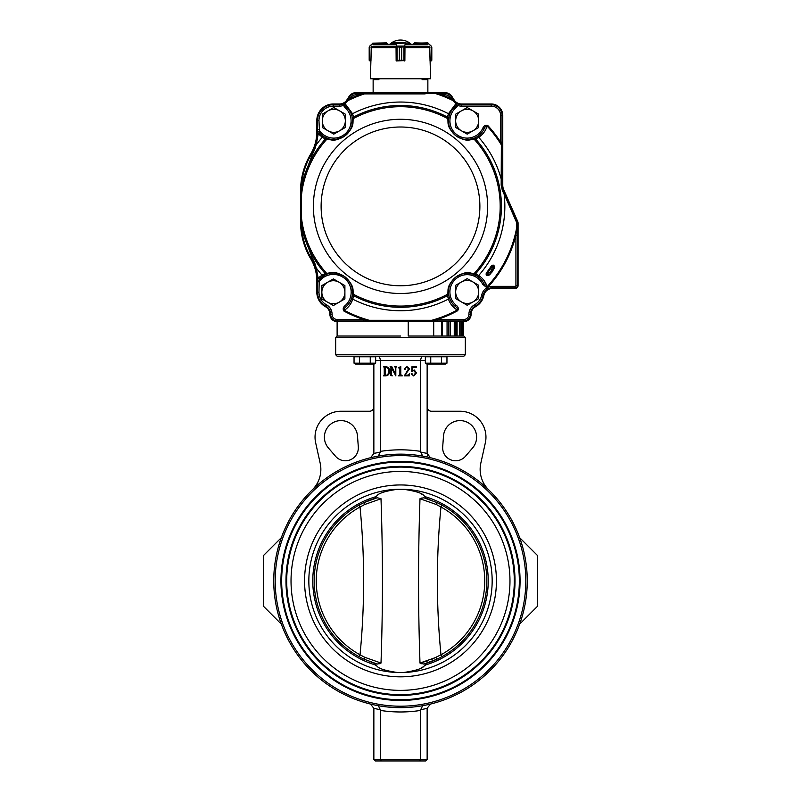 <?xml version="1.0" encoding="UTF-8"?>
<svg xmlns="http://www.w3.org/2000/svg" width="801" height="801" viewBox="0 0 801 801"><rect width="100%" height="100%" fill="white"/><g stroke="black" fill="none" stroke-linecap="round" stroke-linejoin="round"><path stroke-width="1.2" d="M375.619 663.588A86.358 86.358 0 0 1 370.973 662.047L377.251 664.059L364.235 659.263L364.735 657.291L381.006 663.058L364.735 657.291L360.029 654.797C364.825 605.576 364.825 556.315 360.029 507.003L364.735 504.5L364.235 502.527A86.358 86.358 0 0 1 375.619 498.202L377.251 497.731L381.006 498.743C382.938 555.944 382.938 605.866 381.006 663.058L377.251 664.059L375.619 663.588L375.439 665.18M364.735 657.291L364.235 659.263A86.358 86.358 0 0 1 359.018 656.63L360.029 654.797A84.255 84.255 0 0 1 360.029 507.003L359.018 505.161A86.358 86.358 0 0 1 364.235 502.527L377.251 497.731M359.018 656.63A86.358 86.358 0 0 1 359.018 505.161M425.561 665.18L425.381 663.588L423.749 664.059L419.994 663.058C418.062 605.846 418.062 555.924 419.994 498.743L423.749 497.731L425.381 498.202L425.561 496.62M375.439 496.62L375.569 497.621M441.982 505.161L440.971 507.003L436.265 504.5L419.994 498.743L436.265 504.5L436.765 502.527A86.358 86.358 0 0 1 425.381 663.588L425.431 664.169M425.381 498.202A86.358 86.358 0 0 1 430.027 499.754L423.749 497.731L436.765 502.527L436.265 504.5M431.739 659.343L440.971 654.797A84.255 84.255 0 0 0 440.971 507.003C436.175 556.224 436.175 605.486 440.971 654.797L441.982 656.63M427.434 660.965L419.994 663.058L436.265 657.291L436.765 659.263L423.749 664.059M378.923 663.889L379.894 663.528M364.735 504.5L381.006 498.743L379.964 498.302M421.106 663.528L421.917 663.839M422.077 497.912L421.106 498.272M403.584 489.291A91.664 91.664 0 0 1 492.164 580.895A91.664 91.664 0 0 1 403.584 672.51C416.57 670.607 423.569 668.184 424.57 665.251A87.72 87.72 0 0 0 424.57 496.54C423.569 493.616 416.57 491.193 403.584 489.291L397.416 489.291C384.46 491.183 377.461 493.606 376.43 496.54L375.469 496.82M403.584 672.51L397.416 672.51C384.46 670.617 377.461 668.194 376.43 665.251A87.72 87.72 0 0 1 376.43 496.54M376.43 665.251L375.469 664.97M420.885 493.626L422.638 494.678M420.885 668.164L422.638 667.123M400.5 462.067A118.838 118.838 0 0 1 503.418 640.319A118.838 118.838 0 0 1 297.582 640.319A118.838 118.838 0 0 1 400.5 462.067A118.838 118.838 0 0 1 503.418 640.319A118.838 118.838 0 0 1 297.582 640.319A118.838 118.838 0 0 1 400.5 462.067M400.5 466.382A114.513 114.513 0 0 1 499.674 638.157A114.513 114.513 0 0 1 301.326 638.157A114.513 114.513 0 0 1 400.5 466.382M400.5 467.103A113.792 113.792 0 0 1 499.043 637.796A113.792 113.792 0 0 1 301.957 637.796A113.792 113.792 0 0 1 400.5 467.103M400.5 471.429A109.477 109.477 0 0 1 495.308 635.634A109.477 109.477 0 0 1 305.692 635.634A109.477 109.477 0 0 1 400.5 471.429M385.882 367.068L385.141 367.499L385.141 375.038L385.722 375.459C387.824 374.958 388.725 373.536 388.445 371.183C388.715 368.941 387.864 367.569 385.882 367.068M390.518 375.459L390.988 367.499L390.097 366.688L391.819 366.688L395.324 373.666L395.434 367.499L394.543 366.688L396.705 366.688L395.814 367.499L395.814 375.839L391.469 367.919L391.369 375.038L392.26 375.839L390.518 375.459M398.357 367.839L400.77 366.568L400.77 374.608L402.292 375.839L398.357 375.839L399.879 374.618L399.879 368.3L398.357 367.839M409.341 375.839L404.325 375.839L408.52 368.931L406.788 366.948L405.226 368.15L405.096 369.611L404.455 368.82L406.998 366.568L409.531 368.81L404.966 375.078L408.11 375.078L409.661 373.546L409.341 375.839M413.737 375.579L415.509 372.906L413.937 370.503L411.694 371.604L411.944 366.688L416.39 366.688L416.23 367.449L412.295 367.449L412.104 371.063L414.207 369.992L416.52 372.815L413.787 375.969L411.313 373.987L411.964 373.166L412.135 374.708L413.737 375.579M519.659 537.681L537.341 555.363L537.341 606.437L519.659 624.109M312.13 490.032A28.806 28.806 0 0 0 320.17 463.138L315.654 442.783A25.932 25.932 0 0 1 340.966 411.243L369.531 411.243A4.325 4.325 0 0 0 373.857 406.928M423.459 356.195C421.767 356.455 420.835 357.897 420.665 360.51L375.659 360.51M427.143 406.928A4.325 4.325 0 0 0 431.469 411.243L460.034 411.243A25.932 25.932 0 0 1 485.346 442.783L480.83 463.138A28.806 28.806 0 0 0 488.87 490.032M400.5 336.03L337.121 336.03L400.5 336.03M441.601 321.622L441.601 336.03L433.711 336.03L463.879 336.03L465.321 337.471L465.321 354.753L335.679 354.753L337.121 356.195L463.879 356.195L465.321 354.753M314.953 266.042A43.935 43.935 0 0 1 317.536 280.881L317.536 292.155A15.84 15.84 0 0 0 325.767 306.062A9.362 9.362 0 0 1 330.643 314.362A6.478 6.478 0 0 0 337.121 320.901L337.121 321.622A7.199 7.199 0 0 1 329.922 314.352A8.641 8.641 0 0 0 325.426 306.693A16.561 16.561 0 0 1 316.816 292.155L316.816 280.881A43.214 43.214 0 0 0 310.718 258.763A72.02 72.02 0 0 1 300.575 221.897L300.575 190.878A72.02 72.02 0 0 1 310.718 154.012A43.214 43.214 0 0 0 316.816 131.895L316.816 120.54A16.561 16.561 0 0 1 333.376 103.98L339.554 103.98A8.641 8.641 0 0 0 346.843 99.965L348.976 96.611A8.641 8.641 0 0 1 356.275 92.596L444.725 92.596A8.641 8.641 0 0 1 452.024 96.611L454.157 99.965A8.641 8.641 0 0 0 461.446 103.98L491.243 103.98A11.524 11.524 0 0 1 502.768 115.494L502.768 185.231A11.524 11.524 0 0 0 503.759 189.887L517.706 221.436A4.325 4.325 0 0 1 518.077 223.179L518.077 285.617A2.884 2.884 0 0 1 515.193 288.49L492.335 288.49A8.641 8.641 0 0 0 483.864 295.429A16.561 16.561 0 0 1 475.574 306.693A8.641 8.641 0 0 0 471.078 314.352A7.199 7.199 0 0 1 463.879 321.622L337.121 321.622L337.121 336.03L335.679 337.471L465.321 337.471M427.143 759.508L425.711 760.95L419.734 760.95L420.665 759.508L427.143 759.508L427.143 708.264L430.447 704.069M373.857 759.508L373.857 708.354L380.355 709.746L380.335 759.508L381.266 760.95L375.289 760.95L373.857 759.508L420.665 759.508L420.645 709.746L422.708 705.691M419.734 760.95L381.266 760.95M383.489 375.839L384.25 375.038L384.25 367.499L383.489 366.688L385.872 366.688C388.365 366.998 389.566 368.46 389.466 371.073C389.646 373.917 388.405 375.509 385.742 375.839L383.489 375.839M520.059 580.895A119.559 119.559 0 0 0 400.5 461.346A119.559 119.559 0 0 0 280.941 580.895A119.559 119.559 0 0 0 400.5 700.454A119.559 119.559 0 0 0 520.059 580.895M525.816 580.895A125.316 125.316 0 0 0 337.842 472.37A125.316 125.316 0 0 0 337.842 689.421A125.316 125.316 0 0 0 525.816 580.895M527.258 580.895A126.758 126.758 0 0 0 337.121 471.128A126.758 126.758 0 0 0 337.121 690.672A126.758 126.758 0 0 0 527.258 580.895M281.331 537.681L263.659 555.363L263.659 606.437L281.331 624.109M377.541 356.195C379.233 356.455 380.165 357.897 380.335 360.51L380.355 452.054L378.292 456.099M427.143 364.115L427.143 453.436L420.645 452.054L420.665 360.51L425.341 360.51M370.723 457.681A4.325 4.325 0 0 1 370.553 457.731L373.857 453.526L373.857 364.115M380.355 709.746L378.292 705.691M373.857 708.354L370.553 704.069M427.143 453.436L430.447 457.731A4.325 4.325 0 0 1 430.277 457.681M427.364 454.888A4.325 4.325 0 0 0 427.864 455.919M420.645 452.054L422.708 456.099M465.451 456.28L472.59 447.979A16.561 16.561 0 0 0 466.372 421.867A16.561 16.561 0 0 0 443.514 435.934L442.693 446.848A12.966 12.966 0 0 0 465.451 456.28M328.41 447.979L335.549 456.28A12.966 12.966 0 0 0 358.307 446.848L357.486 435.934A16.561 16.561 0 0 0 334.628 421.867A16.561 16.561 0 0 0 328.41 447.979M433.711 321.622L433.711 336.03L408.23 336.03L408.23 321.622M442.502 336.03L442.502 321.622M463.679 321.622L463.679 336.03L463.449 321.622M461.476 321.622L461.476 336.03L460.805 336.03L460.805 321.622M456.93 321.622L456.93 336.03L455.839 336.03L455.839 321.622M450.222 321.622L450.222 336.03L448.75 336.03L448.75 321.622M329.922 314.352L330.643 314.362A6.478 6.478 0 0 0 337.121 320.901L437.536 320.901L437.536 319.459A118.979 118.979 0 0 0 457.631 310.758C458.893 308.655 458.332 306.763 455.949 305.081A17.282 17.282 0 0 1 456.57 278.317A17.282 17.282 0 0 1 482.663 284.255L486.918 287.789A10.803 10.803 0 0 0 481.741 294.998A14.408 14.408 0 0 1 474.532 304.791A10.803 10.803 0 0 0 468.915 314.372A5.046 5.046 0 0 1 463.879 319.459L437.536 319.459L431.719 320.3L431.489 320.901L463.879 320.901A6.478 6.478 0 0 0 470.357 314.362A9.362 9.362 0 0 1 475.233 306.062A15.84 15.84 0 0 0 483.153 295.289A9.362 9.362 0 0 1 488.24 288.71L487.619 287.419L486.918 287.789L487.639 289.031A9.362 9.362 -28 0 1 488.24 288.71A9.362 9.362 0 0 1 492.335 287.769L515.193 287.769A2.163 2.163 0 0 0 517.356 285.617L517.356 235.314L515.914 235.314L516.775 227.164A118.107 118.107 0 0 1 487.128 286.678C485.977 287.028 484.925 285.997 483.954 283.614A18.723 18.723 0 0 0 482.412 281.041L482.783 281.582M315.063 266.363L311.339 258.393A43.935 43.935 0 0 1 313.732 263.008L313.471 262.438M314.002 263.639A43.935 43.935 0 0 1 314.262 264.24M314.493 264.831A43.935 43.935 0 0 1 314.713 265.391M301.346 188.165L301.356 187.764A71.299 71.299 0 0 0 301.296 190.878L301.296 221.897A71.299 71.299 0 0 0 301.627 228.816L301.576 228.305M301.927 231.379A71.299 71.299 0 0 0 302.047 232.27M302.177 233.081A71.299 71.299 0 0 0 303.559 239.749M303.809 240.66A71.299 71.299 0 0 0 304.08 241.642M304.62 243.414A71.299 71.299 0 0 0 305.131 244.966M305.371 245.667A71.299 71.299 0 0 0 305.602 246.308M306.312 248.18A71.299 71.299 0 0 0 306.613 248.931L306.312 248.18M307.234 250.403A71.299 71.299 0 0 0 307.874 251.824L307.234 250.403M308.675 253.486L308.535 253.216A71.299 71.299 0 0 0 309.907 255.879L309.727 255.539M309.907 156.896A71.299 71.299 0 0 0 308.535 159.559L309.907 156.896M307.874 160.951A71.299 71.299 0 0 0 307.234 162.383L307.874 160.951M306.613 163.855A71.299 71.299 0 0 0 306.312 164.595M305.622 166.428A71.299 71.299 0 0 0 305.401 167.029L305.441 166.908M305.391 167.049A71.299 71.299 0 0 0 305.151 167.739L305.391 167.049M304.63 169.311A71.299 71.299 0 0 0 304.08 171.144M304.03 171.324A71.299 71.299 0 0 0 303.579 172.976M303.178 174.578A71.299 71.299 0 0 0 303.018 175.279M303.829 177.492L301.336 196.205A1.442 0.581 -0 0 0 301.296 196.345L302.638 177.071A71.299 71.299 0 0 0 301.576 184.48L301.627 183.96M301.536 184.981A71.299 71.299 0 0 0 301.466 185.952L301.536 184.981M517.706 221.436L517.045 221.727L517.356 223.179A3.604 3.604 0 0 0 517.045 221.727A1.442 0.531 156.1 0 1 516.595 222.428L509.556 206.388L516.595 222.428L516.775 227.164L517.356 227.013L517.356 223.179L516.775 223.309M425.131 93.907L364.405 93.927L359.329 94.758A118.979 118.979 0 0 0 350.337 98.493L348.185 100.495A1.442 0.521 -146.6 0 0 347.374 100.485L344.68 103.169A9.362 9.362 0 0 1 339.554 104.701L333.376 104.701A15.84 15.84 0 0 0 317.536 120.54L317.536 131.895L319.459 131.534L318.968 120.54A14.408 14.408 0 0 1 333.376 106.132L339.554 106.132A10.803 10.803 0 0 0 343.138 105.522L344.41 105.111L345.992 106.603L345.051 107.704A17.282 17.282 0 0 1 344.951 134.037A17.282 17.282 0 0 1 318.968 129.702L317.536 129.702L317.536 131.895A43.935 43.935 0 0 1 317.526 132.786M317.516 133.206A43.935 43.935 0 0 1 314.953 146.733M314.713 147.384A43.935 43.935 0 0 1 314.493 147.945M314.262 148.525A43.935 43.935 0 0 1 314.012 149.136M313.732 149.767A43.935 43.935 0 0 1 312 153.241M517.045 221.727L504.55 193.482L504.099 193.962L502.397 190.668L503.098 190.177A12.245 12.245 0 0 1 502.197 187.104M502.397 190.668L501.176 185.111L502.047 185.231L502.047 115.494A10.803 10.803 0 0 0 491.243 104.701L461.446 104.701A9.362 9.362 0 0 1 453.626 100.485L458.342 104.16L457.862 105.522A10.803 10.803 0 0 0 461.446 106.132L461.446 104.701A9.362 9.362 0 0 1 458.342 104.16M501.176 185.111L501.356 144.911L500.605 142.087A118.979 118.979 0 0 0 487.769 125.507C485.416 124.796 483.724 125.797 482.663 128.53A17.282 17.282 0 0 1 456.57 134.458A17.282 17.282 0 0 1 455.949 107.704L455.008 106.603L456.59 105.111A1.442 1.292 -56.8 0 0 456.32 103.169L455.949 103.609L452.815 100.495A1.442 0.521 -33.4 0 1 453.626 100.485L450.663 98.493A118.979 118.979 0 0 0 441.671 94.758L441.671 93.317L356.275 93.317A7.92 7.92 0 0 0 349.586 96.991L350.808 97.762L350.337 98.493L349.126 97.722L347.374 100.485A9.362 9.362 0 0 1 346.192 101.927M454.157 99.965L453.546 100.355L451.414 96.991A7.92 7.92 0 0 0 444.725 93.317L359.329 93.317L359.329 94.758L356.275 94.758L356.275 93.317A7.92 7.92 0 0 0 349.586 96.991L347.454 100.355L346.843 99.965M373.136 92.596L373.136 79.629L378.893 79.629L378.893 78.768M422.107 78.768L422.107 79.629L427.864 79.629L427.864 92.596M493.496 266.302L493.556 268.655L489.711 274.052A7.92 7.92 0 0 0 493.556 268.655C493.837 266.092 493.376 265.291 492.184 266.252L491.464 265.772A108.626 108.626 0 0 1 486.307 273.011L486.998 273.541C486.547 274.973 487.459 275.144 489.711 274.052L489.741 274.773C486.838 276.155 485.696 275.574 486.307 273.011M504.099 193.962L509.556 206.388L504.099 193.962A104.34 104.34 0 0 1 478.668 275.514C482.753 278.117 485.576 281.842 487.128 286.678L487.769 287.269A118.979 118.979 0 0 0 515.914 235.314L515.914 285.617A0.721 0.721 0 0 1 515.193 286.337L492.335 286.337A10.803 10.803 0 0 0 487.619 287.419L487.769 287.269M482.783 131.194L482.412 131.734A18.723 18.723 0 0 0 483.954 129.171C484.925 126.778 485.977 125.757 487.128 126.097A118.107 118.107 0 0 1 501.356 144.911L501.406 162.223M501.416 166.578L501.436 171.054M429.867 320.31L422.908 320.32M378.092 320.32L370.613 320.3M351.459 114.573L351.589 114.944A1.442 0.861 -18.3 0 1 352.55 113.712L345.051 103.609L348.185 100.495A118.107 118.107 0 0 1 364.405 93.927L375.869 93.907M388.425 93.887L393.021 93.887M400.45 93.887L405.386 93.887M412.775 93.887L419.083 93.897M317.156 275.154L317.406 277.627A1.442 1.442 0 0 0 319.859 278.538L319.609 279.549M316.775 272.751L316.876 273.311M316.816 280.881L317.536 280.881L317.406 277.627L315.544 267.824L316.215 267.904L314.953 263.669M314.743 263.129L312.19 257.882L316.215 267.904L318.187 278.087L321.992 275.123L318.187 278.087A1.442 0.601 -4.3 0 1 317.406 277.627A1.442 1.442 0 0 0 319.859 278.538L323.394 275.784A1.442 0.861 -121.2 0 1 321.992 275.123L326.377 273.291M312.01 259.554L312.61 260.675M303.168 238.127L303.419 239.189M301.697 222.117L303.879 235.484L312.19 257.882L311.339 258.393C307.234 251.514 304.33 243.945 302.638 235.704L303.879 235.484A100.906 100.906 0 0 0 325.036 273.371L325.156 273.351M301.306 223.369L301.356 225.011M317.476 134.117L317.536 131.895L316.816 131.895M319.459 131.534L319.789 132.736M301.857 188.926L302.408 184.641M302.307 178.863L302.177 179.704M316.435 141.677L315.544 144.961L316.215 144.871L312.19 154.893L315.494 147.534M311.769 153.642L315.544 144.961L317.466 134.328A1.442 1.442 0 0 1 318.898 132.966A1.442 1.442 0 0 0 317.466 134.328A1.442 0.611 -176.8 0 1 318.247 133.837L322.332 137.271L318.247 133.837A1.442 0.871 -42.3 0 1 319.969 133.437A1.442 1.442 0 0 0 318.898 132.966A1.442 1.442 0 0 1 319.969 133.437A18.723 18.723 0 0 0 326.067 137.882L325.336 139.064L322.332 137.271A104.34 104.34 0 0 0 316.215 144.871L318.247 133.837M317.056 138.313L316.956 138.984M316.956 139.004L316.856 139.604M316.585 140.976L316.455 141.587M319.969 133.437L323.664 136.571M322.853 136.01L322.322 135.619M352.12 124.766L351.949 125.487M351.559 126.778L350.938 128.39M349.256 131.404L348.785 132.065M348.295 132.696L347.374 133.737M345.541 135.419L344.991 135.85M343.839 136.641L343.028 137.131M342.187 137.572L341.326 137.982M339.234 138.753L338.613 138.923M332.795 139.524L332.085 139.474M331.354 139.394L329.872 139.134M448.49 121.752L448.49 119.9A1.442 1.392 -177.2 0 0 447.719 118.598A99.684 99.684 0 0 0 353.281 118.598L353.561 117.066L353.281 118.598C352.39 123.204 355.033 126.077 345.411 135.569C333.737 142.768 331.604 139.404 326.888 139.174A1.442 1.392 107 0 1 328.34 138.743A18.723 18.723 0 0 0 352.51 119.9L352.53 120.831L352.51 119.9A1.442 1.392 -2.8 0 1 353.281 118.598L353.291 118.568M352.51 119.86L352.23 117.487A18.723 18.723 0 0 0 345.992 106.603L344.41 105.111A1.442 1.292 -123.2 0 1 344.68 103.169L347.374 100.485M347.674 108.235L348.105 108.736M350.948 113.281L351.208 113.902M471.929 138.943L472.66 138.743A18.723 18.723 0 0 1 448.49 119.9A18.723 18.723 0 0 0 472.66 138.743A18.723 18.723 0 0 1 448.51 119.569A18.723 18.723 0 0 0 472.66 138.743C468.285 138.994 466.512 142.067 455.759 135.659C446.678 126.698 449.351 124.215 448.49 119.9L449.411 114.944A1.442 0.861 -161.7 0 0 448.45 113.712L455.949 103.609A1.442 0.811 54.7 0 1 456.59 105.111L455.008 106.603C452.495 108.736 450.633 111.509 449.411 114.944L449.541 114.573M449.792 113.902L450.052 113.281M452.445 109.296L452.465 109.256A18.723 18.723 0 0 0 448.77 117.487L447.439 117.066L448.45 113.712A104.34 104.34 0 0 0 352.55 113.712L353.561 117.066L352.24 117.547M452.895 108.736L453.326 108.235A18.723 18.723 0 0 0 452.895 108.736A18.723 18.723 0 0 1 453.326 108.235M468.996 139.464L468.174 139.524M466.963 139.554L465.521 139.474M465.001 139.424L464.48 139.354M463.979 139.274L463.479 139.184M461.797 138.763L461.116 138.543M460.114 138.162L455.759 135.659M454.838 134.908L453.556 133.667M453.156 133.216L452.335 132.225M452.275 132.155L451.754 131.424M451.544 131.114L451.153 130.503M449.531 127.049L449.101 125.647M448.82 124.465L448.68 123.644M477.566 136.42L474.933 137.882A18.723 18.723 0 0 1 472.66 138.743A1.442 1.392 73 0 1 474.112 139.174L474.142 139.174M472.66 274.042A18.723 18.723 0 0 0 448.49 292.876A18.723 18.723 0 0 1 472.66 274.042C468.265 273.822 466.512 270.628 455.599 277.246C446.758 286.107 449.311 288.58 448.49 292.876A1.442 1.392 177.2 0 1 447.719 294.187C448.61 289.572 445.967 286.698 455.589 277.206C467.263 270.017 469.396 273.371 474.112 273.612L475.664 273.712L474.933 274.903L477.236 276.145L472.66 274.042A18.723 18.723 0 0 0 453.626 279.038A18.723 18.723 0 0 1 472.66 274.042A1.442 1.392 -73 0 0 474.112 273.612A99.684 99.684 0 0 0 474.112 139.174L475.664 139.064L474.112 139.174C469.416 139.434 467.283 142.698 455.729 135.679C445.907 126.117 448.63 123.224 447.719 118.598L447.439 117.066A100.906 100.906 0 0 0 353.561 117.066M482.002 132.285A18.723 18.723 0 0 1 474.933 137.882A18.723 18.723 0 0 0 482.002 132.285A18.723 18.723 0 0 1 474.933 137.882L477.236 136.631A1.442 0.861 57.5 0 1 478.668 137.271L475.664 139.064L474.933 137.882A18.723 18.723 0 0 1 472.66 138.743A18.723 18.723 0 0 0 474.933 137.882A18.723 18.723 0 0 1 472.66 138.743L474.933 137.882A18.723 18.723 0 0 0 482.002 132.285L481.561 132.836M478.698 135.599L478.157 136.01M487.769 125.507L487.128 126.097C485.576 130.943 482.753 134.658 478.668 137.271L478.688 137.251M487.098 286.588L483.854 280.26M483.133 279.379L481.471 277.657M478.718 275.544L478.668 275.514A1.442 0.861 -57.5 0 1 477.236 276.145L477.566 276.365M478.157 276.776L478.698 277.176M481.902 280.36L482.002 280.5A18.723 18.723 0 0 0 477.236 276.145C480.27 278.167 482.502 280.65 483.954 283.614L482.663 284.255M453.576 279.008L455.599 277.246M456.56 276.535L458.072 275.594M458.603 275.314L459.774 274.763M459.854 274.723L460.685 274.393M461.036 274.262L461.726 274.042M463.419 273.612L463.919 273.511M464.43 273.431L464.95 273.361M465.471 273.301L466.933 273.231M468.154 273.251L468.975 273.311M346.963 278.608L343.629 275.894M343.379 275.734L342.808 275.394M337.171 273.121L335.479 272.791M334.357 272.64L333.366 272.56M332.495 272.53L331.484 272.54M330.553 272.6L329.752 272.68M329.611 273.361L331.133 273.121M331.874 273.051L332.595 273.011M333.657 272.991L335.008 273.061M338.543 273.702L339.183 273.892M339.304 273.932L339.804 274.102M340.105 274.212L341.336 274.713M343.108 275.634L343.949 276.155M345.011 276.906L346.503 278.157M455.008 106.603A18.723 18.723 0 0 0 448.64 118.308A18.723 18.723 0 0 1 455.008 106.603A18.723 18.723 0 0 0 454.187 107.364A18.723 18.723 0 0 1 455.008 106.603L453.857 107.684M491.464 265.772C493.686 264.37 494.618 265.261 494.247 268.445L493.556 268.655M494.247 268.445L489.741 274.773M504.55 193.482L502.047 185.231L502.047 142.087L500.605 142.087L500.605 115.494L502.768 115.494M478.668 137.271A104.34 104.34 0 0 1 501.456 179.995L502.047 180.215M501.356 144.911A1.442 0.531 -0 0 1 502.047 145.371M517.356 235.314L517.356 227.013M515.193 288.49L515.193 287.769A2.163 2.163 0 0 0 517.356 285.617L515.914 285.617L515.914 281.431M456.59 105.111L457.862 105.522A10.803 10.803 0 0 0 461.446 106.132L491.243 106.132L491.243 103.98M452.695 100.385L452.815 100.495A118.107 118.107 0 0 0 436.595 93.927L436.325 93.317M436.595 93.927L444.725 94.758A6.478 6.478 0 0 1 450.192 97.762L450.663 98.493L451.874 97.722L453.546 100.355M348.825 303.719A19.244 19.244 0 0 0 351.749 297.952C350.548 301.496 348.755 304.33 346.372 306.433L345.401 305.361C343.128 307.103 342.628 308.996 343.909 311.058A118.979 118.979 0 0 0 363.464 319.459L363.464 320.901L369.511 320.901L369.281 320.3L431.719 320.3A118.107 118.107 0 0 0 457.211 309.997C452.895 307.304 449.982 303.669 448.45 299.063L447.439 295.719L447.719 294.187A99.684 99.684 0 0 1 353.381 294.237L353.702 295.789L352.73 299.153C351.289 303.759 348.495 307.474 344.33 310.287C343.719 309.266 344.4 307.985 346.372 306.433A19.244 19.244 0 0 0 347.984 304.76M369.511 320.901L431.489 320.901M337.121 320.901L337.121 319.459L363.464 319.459L369.281 320.3A118.107 118.107 0 0 1 344.33 310.287L343.909 311.058M364.405 93.927L364.675 93.317M317.536 281.772L318.968 281.772A17.802 17.802 0 0 1 345.231 278.958A17.802 17.802 0 0 1 345.401 305.361M317.536 280.881L319.188 281.051L318.968 292.155L316.816 292.155M348.305 100.385L347.454 100.355M344.41 105.111A1.442 0.811 -54.7 0 1 345.051 103.609L344.68 103.169L342.658 104.16L345.051 107.704M352.59 293.286A19.244 19.244 0 0 0 319.859 278.538A1.442 0.871 -134.6 0 1 318.187 278.087M302.638 235.704L301.296 221.897L300.575 221.897M333.376 106.132L333.376 104.701A15.84 15.84 0 0 0 317.536 120.54L316.816 120.54M301.296 216.43A1.442 0.581 0 0 0 301.336 216.58L301.296 196.345M310.718 154.012L311.339 154.383C307.244 161.231 304.34 168.791 302.638 177.071L303.879 177.301A100.906 100.906 0 0 1 325.336 139.064L326.888 139.174A99.684 99.684 0 0 0 301.336 196.205L301.336 216.58A99.684 99.684 0 0 0 326.608 273.301C331.334 273.101 333.406 269.857 345.151 276.966C355.163 286.758 352.41 289.582 353.381 294.237A1.442 1.392 2.1 0 1 352.61 292.946L352.36 295.389L353.702 295.789A100.906 100.906 0 0 0 447.439 295.719L448.77 295.299L449.411 297.842A1.442 0.861 161.7 0 1 448.45 299.063A104.34 104.34 0 0 1 352.73 299.153A1.442 0.861 17.3 0 1 351.749 297.952A19.244 19.244 0 0 0 352.36 295.389L351.749 297.952M311.339 154.383L312.19 154.893L303.879 177.301M455.949 107.704L457.862 105.522M482.663 128.53L483.954 129.171C482.502 132.125 480.27 134.608 477.236 136.631M449.411 297.842C450.633 301.266 452.495 304.04 455.008 306.172C457.091 307.694 457.832 308.966 457.211 309.997L457.631 310.758M448.49 292.876L448.77 295.299A18.723 18.723 0 0 0 455.008 306.172L455.949 305.081M352.53 120.831C351.148 125.647 354.613 127.209 343.839 136.641C336.24 139.965 331.073 140.666 328.34 138.743L323.764 136.631A1.442 0.861 122.5 0 0 322.332 137.271M351.589 114.944C350.367 111.509 348.505 108.736 345.992 106.603L347.143 107.684M475.664 139.064A100.906 100.906 0 0 1 475.664 273.712L478.668 275.514M448.77 295.299L448.77 295.299A18.723 18.723 0 0 0 455.008 306.172M352.61 292.946L352.62 292.235C351.289 287.329 354.593 285.697 343.949 276.155C336.11 272.6 330.813 271.799 328.05 273.742A1.442 1.392 -106.1 0 1 326.608 273.301M328.05 273.742L325.747 274.573L325.036 273.371M325.747 274.573L319.859 278.538M483.954 283.614A18.723 18.723 0 0 0 482.412 281.041A18.723 18.723 0 0 1 483.954 283.614A18.723 18.723 0 0 0 482.412 281.041M482.002 280.5A18.723 18.723 0 0 0 477.236 276.145A18.723 18.723 0 0 1 482.002 280.5A18.723 18.723 0 0 0 477.236 276.145M482.412 131.734A18.723 18.723 0 0 0 483.954 129.171A18.723 18.723 0 0 1 482.412 131.734A18.723 18.723 0 0 0 483.954 129.171M370.913 60.906L369.862 60.616L370.913 60.616L370.392 78.768L430.608 78.768L430.087 60.616L431.138 60.616L430.087 60.906M404.825 60.616L404.255 60.906L404.875 60.616L404.966 47.109M396.054 47.109L396.145 60.616L396.765 60.906L396.175 60.906L404.525 60.616M404.825 60.906L404.255 60.906L404.545 46.278L401.691 47.219L403.934 46.628L403.934 60.526L401.691 60.185L401.681 47.219L401.691 60.185L403.904 60.756M426.342 44.345L405.967 44.345M395.033 44.345L374.658 44.345M429.726 47.109L430.027 60.616M428.395 43.524L431.258 46.078L431.138 60.616L431.649 60.526L431.609 46.488L427.494 42.904L414.588 43.194M430.397 60.906L431.198 60.616M427.574 43.194L413.696 43.624L414.417 42.904L428.295 43.154M431.359 46.408L431.809 60.185L431.088 60.906M431.389 46.208L431.809 60.185L431.809 47.219M431.809 60.185L431.539 60.756M414.417 43.194L413.696 44.345M395.644 43.524L396.765 46.078L396.485 60.616L397.096 60.526L397.096 46.628L399.349 47.219L396.595 46.408L395.644 43.524L409.301 42.904L405.626 43.194L404.545 46.278L405.376 43.524M408.87 43.624L409.301 42.904L405.626 43.194M403.904 46.488L404.435 46.408M395.394 43.194L391.369 43.194L392.089 43.624M391.679 42.904L405.346 42.904M396.595 46.408L397.126 46.488M397.126 60.756L399.349 60.185L399.349 47.219L399.349 60.185L396.505 60.616M391.369 43.194L391.369 44.345L391.659 42.904L395.664 42.904M370.973 60.616L371.274 47.109M372.705 43.154L386.583 42.904L387.304 43.624L373.426 43.194L369.391 46.488L369.802 60.616L369.742 46.078L372.605 43.524M386.623 43.194L373.426 43.194M369.201 60.295L369.191 47.219L369.191 60.185L369.802 60.616M370.603 60.906L369.912 60.906M387.304 44.345L386.583 43.194M455.669 120.831A11.524 11.524 0 0 1 472.95 110.848L467.193 107.524L455.669 114.173L455.669 127.479L461.426 130.803A11.524 11.524 0 0 1 455.669 120.831M472.95 130.803A11.524 11.524 0 0 1 461.426 130.803L467.193 134.137L478.718 127.479L478.718 120.831A11.524 11.524 0 0 1 472.95 130.803M478.718 120.831A11.524 11.524 0 0 0 472.95 110.848L478.718 114.173L478.718 120.831M455.669 291.954A11.524 11.524 0 0 1 472.95 281.972L467.193 278.648L455.669 285.296L455.669 298.603L461.426 301.927A11.524 11.524 0 0 1 455.669 291.954M472.95 301.927A11.524 11.524 0 0 1 461.426 301.927L467.193 305.261L478.718 298.603L478.718 291.954A11.524 11.524 0 0 1 472.95 301.927M478.718 291.954A11.524 11.524 0 0 0 472.95 281.972L478.718 285.296L478.718 291.954M321.852 292.235A11.524 11.524 0 0 1 339.133 282.262L333.376 278.928L321.852 285.587L321.852 298.893L327.619 302.217A11.524 11.524 0 0 1 321.852 292.235M339.133 302.217A11.524 11.524 0 0 1 327.619 302.217L333.376 305.541L344.901 298.893L344.901 292.235A11.524 11.524 0 0 1 339.133 302.217M344.901 292.235A11.524 11.524 0 0 0 339.133 282.262L344.901 285.587L344.901 292.235M322.282 120.831A11.524 11.524 0 0 1 339.574 110.848L333.807 107.524L322.282 114.173L322.282 127.479L328.05 130.803A11.524 11.524 0 0 1 322.282 120.831M339.574 130.803A11.524 11.524 0 0 1 328.05 130.803L333.807 134.137L345.331 127.479L345.331 120.831A11.524 11.524 0 0 1 339.574 130.803M345.331 120.831A11.524 11.524 0 0 0 339.574 110.848L345.331 114.173L345.331 120.831M441.551 363.173L444.255 364.004L441.551 363.173L441.551 356.765L446.958 356.765L446.958 363.173L430.748 363.173L430.748 356.765L441.551 356.765M370.252 363.173L354.042 363.173L356.745 364.004L354.042 363.173L354.042 356.765L375.659 356.765L375.659 363.173L370.252 363.173L372.956 364.004L370.252 363.173L370.252 356.765M359.449 363.173L359.449 356.765M375.659 363.173L374.027 364.115L355.674 364.115L354.042 363.173L355.674 364.115M430.748 363.173L425.341 363.173L425.341 356.765L430.748 356.765M446.958 363.173L445.326 364.115L426.973 364.115L425.341 363.173L428.044 364.004M397.416 672.51A91.664 91.664 0 0 1 308.836 580.895A91.664 91.664 0 0 1 397.416 489.291M400.5 484.955A95.94 95.94 0 0 1 483.584 628.865A95.94 95.94 0 0 1 317.416 628.865A95.94 95.94 0 0 1 400.5 484.955M420.665 451.384A131.074 131.074 0 0 0 380.335 451.384M380.355 452.054L373.857 453.436M380.335 710.417A131.074 131.074 0 0 0 420.665 710.417M420.645 709.746L427.143 708.354M447.058 336.03L447.058 321.622M462.257 336.03L462.257 321.622M459.394 336.03L459.394 321.622M454.257 336.03L454.257 321.622M463.879 321.622L463.879 319.459M471.078 314.352L468.915 314.372A10.803 10.803 0 0 1 474.532 304.791L475.574 306.693M330.643 314.362L332.085 314.372A10.803 10.803 0 0 0 326.468 304.791L325.426 306.693M483.864 295.429L481.741 294.998M492.335 288.49L492.335 286.337M311.339 258.393L310.718 258.763M518.077 285.617L517.356 285.617M301.697 190.718L300.575 190.878M518.077 223.179L517.356 223.179M503.759 189.887L503.098 190.177M502.768 185.231L502.047 185.231M333.376 104.701L333.376 103.98M339.554 106.132L339.554 103.98M461.446 103.98L461.446 104.701M349.586 96.991L348.976 96.611M356.275 93.317L356.275 92.596M452.024 96.611L450.192 97.762M444.725 94.758L444.725 92.596M515.914 235.344L515.914 246.868M515.914 263.859L515.914 275.384M492.184 266.252A6.478 6.478 0 0 1 486.998 273.541A109.497 109.497 0 0 0 492.184 266.252M515.193 287.769L515.193 286.337M491.243 106.132A9.362 9.362 0 0 1 500.605 115.494M326.468 304.791A14.408 14.408 0 0 1 318.968 292.155M350.808 97.762A6.478 6.478 0 0 1 356.275 94.758M318.968 120.54L317.536 120.54M452.465 109.256A18.723 18.723 0 0 0 448.77 117.487M337.121 319.459A5.046 5.046 0 0 1 332.085 314.372M470.357 314.362A9.362 9.362 0 0 1 475.233 306.062M316.215 267.904A104.34 104.34 0 0 0 321.992 275.123M487.609 206.388A87.109 87.109 0 0 0 356.946 130.953A87.109 87.109 0 0 0 356.946 281.832A87.109 87.109 0 0 0 487.609 206.388M479.879 206.388A79.379 79.379 0 0 0 360.81 137.642A79.379 79.379 0 0 0 360.81 275.133A79.379 79.379 0 0 0 479.879 206.388M427.444 44.766L405.626 44.766M429.506 46.668L404.825 46.668M429.937 47.67L404.885 47.67M395.374 44.766L373.556 44.766M396.145 47.67L371.063 47.67M396.175 46.668L371.494 46.668M414.628 44.345L414.538 42.904M396.135 47.82L396.054 47.189M404.875 47.82L404.966 47.189M409.281 42.904L409.561 44.345M396.765 46.078L404.265 46.078M399.349 47.219L401.681 47.219M399.349 60.185L401.681 60.185M386.462 42.904L386.372 44.345M387.344 43.624L387.344 44.345L387.344 43.624M335.679 337.471L335.679 354.753M442.102 336.03L442.102 321.622M461.536 336.03L461.536 321.622M457.091 336.03L457.091 321.622M450.532 336.03L450.532 321.622M431.799 47.109L431.609 46.488M431.399 60.836L431.799 60.295M409.591 43.194L409.591 44.345M369.391 46.488L369.201 47.109M369.191 47.219L369.191 60.185M411.344 44.345A15.84 15.84 0 0 0 389.656 44.345M355.484 356.195L355.484 356.765L355.484 356.195M374.217 356.195L374.217 356.765M426.783 356.195L426.783 356.765M445.516 356.195L445.516 356.765"/></g></svg>
